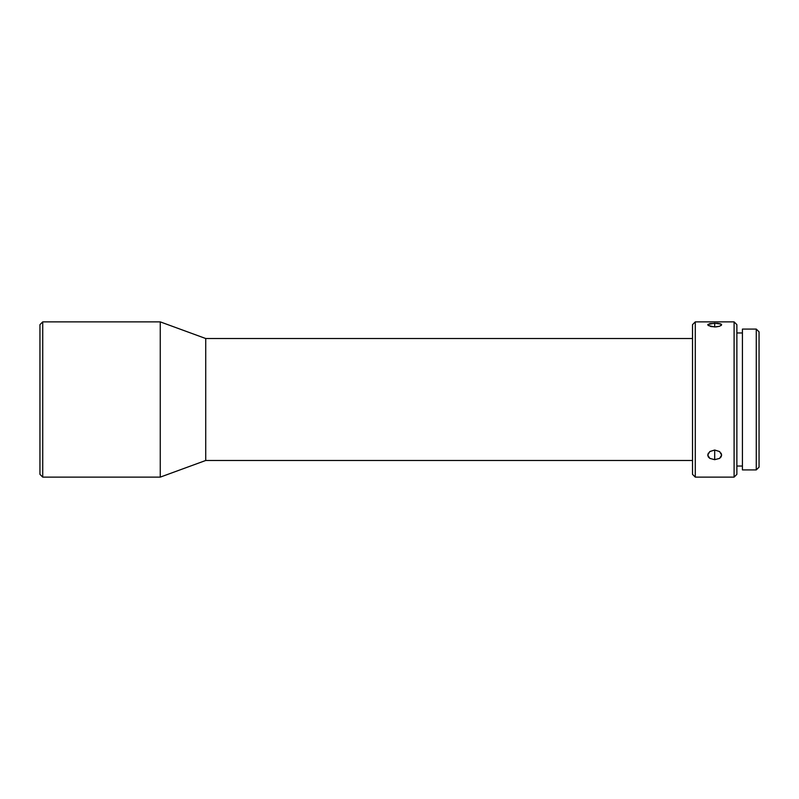 <?xml version="1.0" encoding="UTF-8"?>
<svg xmlns="http://www.w3.org/2000/svg" width="799" height="799" viewBox="0 0 799 799"><rect width="100%" height="100%" fill="white"/><g stroke="black" fill="none" stroke-linecap="round" stroke-linejoin="round"><path stroke-width="1.2" d="M42.727 321.877L39.95 324.654L39.95 474.346L42.727 477.123L42.727 321.877L42.727 477.123L160.259 477.123L160.259 321.877L42.727 321.877L160.259 321.877L160.259 477.123L205.723 460.484L205.723 338.516L160.259 321.877L205.723 338.516L205.723 460.484L692.513 460.484L205.723 460.484L160.259 477.123L42.727 477.123L39.95 474.346L39.95 324.654L42.727 321.877M756.273 469.912L759.05 467.145L759.05 331.855L756.273 329.088L756.273 469.912L756.273 329.088L742.421 329.088L742.421 469.912L756.273 469.912L742.421 469.912L742.421 329.088L756.273 329.088L759.05 331.855L759.05 467.145L756.273 469.912M695.29 321.877L692.513 324.654L692.513 474.346L695.29 477.123L695.29 321.877L695.29 477.123L734.101 477.123L736.868 474.346L736.868 324.654L734.101 321.877L734.101 477.123L734.101 321.877L695.29 321.877L734.101 321.877L736.868 324.654L736.868 474.346L734.101 477.123L695.29 477.123L692.513 474.346L692.513 324.654L695.29 321.877M709.692 451.625L714.696 450.017L714.696 459.685L709.792 458.376L708.294 456.888L707.764 455.07L708.343 453.103M707.764 455.07L709.802 451.535L714.696 450.017L719.599 451.545L721.627 455.07L719.599 458.386L714.696 459.685L709.792 458.376L707.764 455.07M707.894 324.424L714.696 323.205L714.696 326.961L708.294 325.543L707.764 324.784L709.802 323.605L717.352 323.305L720.458 323.835L721.627 324.784L719.599 326.262L716.044 326.911L710.84 326.551L707.764 324.784L708.294 325.543M692.513 338.516L205.723 338.516L692.513 338.516M736.868 466.037L742.421 466.037L736.868 466.037M742.421 332.963L736.868 332.963L742.421 332.963M719.599 326.262L714.696 326.961L714.696 323.205L721.097 324.104L721.627 324.784L721.088 325.553M721.097 324.104L721.627 324.784M721.068 453.143L721.627 455.07L721.097 456.888L719.599 458.386L714.696 459.685L714.696 450.017L719.709 451.625"/></g></svg>
